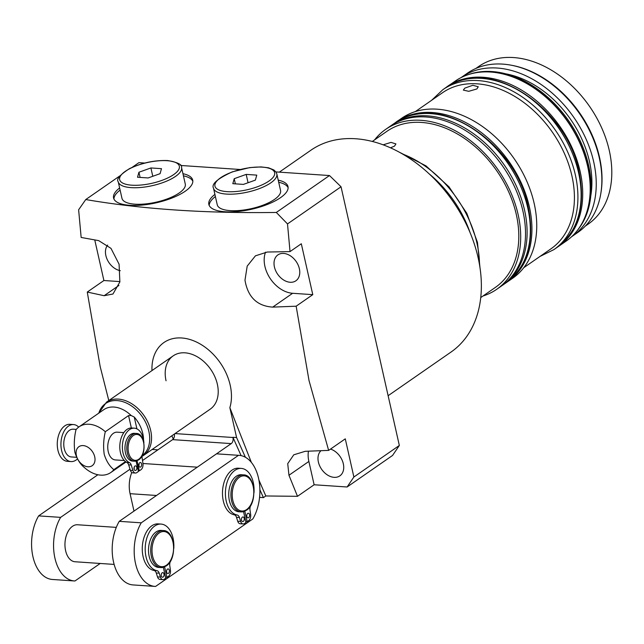 <?xml version="1.0" encoding="UTF-8"?>
<svg xmlns="http://www.w3.org/2000/svg" width="644" height="644" viewBox="0 0 644 644"><rect width="100%" height="100%" fill="white"/><g stroke="black" fill="none" stroke-linecap="round" stroke-linejoin="round"><path stroke-width="0.97" d="M388.123 395.714L451.058 352.035A122.851 87.479 -124.8 0 0 478.114 257.681A122.851 87.479 -124.8 0 0 310.955 150.189L279.319 172.149M464.783 88.139L472.817 85.282L478.267 86.747L476.882 88.953L468.735 91.311L463.342 90.104L464.783 88.139M383.212 144.811L391.029 142.388L395.915 143.91L394.531 146.116L390.53 147.798M557.905 246.813A97.357 69.327 -124.8 0 0 558.71 246.274L566.197 241.073A97.357 69.327 -124.8 0 0 589.035 202.78A97.357 69.327 -124.8 0 0 587.634 166.305A97.357 69.327 -124.8 0 0 499.036 73.118A97.357 69.327 -124.8 0 0 455.171 81.12L447.685 86.32A97.357 69.327 -124.8 0 0 446.888 86.876M558.71 246.274A97.357 69.327 -124.8 0 0 580.147 171.505A97.357 69.327 -124.8 0 0 447.685 86.32M589.075 202.514A96.89 68.997 -124.8 0 0 589.123 202.256A96.89 68.997 -124.8 0 0 587.731 165.959A96.89 68.997 -124.8 0 0 499.551 73.215A96.89 68.997 -124.8 0 0 499.293 73.166M468.647 74.511A96.89 68.997 55.2 0 1 588.608 165.355A96.89 68.997 55.2 0 1 577.105 230.753M590.765 195.953A91.561 65.197 -124.8 0 0 589.477 161.539A91.561 65.197 -124.8 0 0 506.031 73.883M571.534 236.791A96.89 68.997 -124.8 0 0 572.347 236.235L577.966 232.339A96.89 68.997 -124.8 0 0 600.691 194.23A96.89 68.997 -124.8 0 0 599.306 157.933A96.89 68.997 -124.8 0 0 511.119 65.189A96.89 68.997 -124.8 0 0 467.464 73.15L461.853 77.047A96.89 68.997 -124.8 0 0 461.048 77.618M572.347 236.235A96.89 68.997 -124.8 0 0 593.688 161.829A96.89 68.997 -124.8 0 0 461.853 77.047M600.691 194.23L600.868 193.184A95.964 68.336 -124.8 0 0 599.5 157.241A95.964 68.336 -124.8 0 0 512.157 65.382L511.119 65.189M585.259 226.149L588.125 224.152A95.964 68.336 -124.8 0 0 609.264 150.455A95.964 68.336 -124.8 0 0 478.685 66.493L475.819 68.481M507.102 282.08A97.357 69.327 -124.8 0 0 507.907 281.533L512.721 278.192A97.357 69.327 -124.8 0 0 534.166 203.423A97.357 69.327 -124.8 0 0 401.695 118.238L396.881 121.579A97.357 69.327 -124.8 0 0 396.092 122.143M507.907 281.533A97.357 69.327 -124.8 0 0 529.352 206.764A97.357 69.327 -124.8 0 0 396.881 121.579M523.749 267.711L550.966 248.817A95.038 67.676 -124.8 0 0 571.904 175.836A95.038 67.676 -124.8 0 0 442.589 92.68L415.372 111.573M274.433 267.002A15.762 11.222 -124.8 0 0 295.886 280.792A15.762 11.222 -124.8 0 0 299.355 268.685A15.762 11.222 -124.8 0 0 277.91 254.895A15.762 11.222 -124.8 0 0 274.433 267.002M320.97 450.703A15.762 11.222 -124.8 0 0 318.402 462.086A15.762 11.222 -124.8 0 0 339.847 475.876A15.762 11.222 -124.8 0 0 343.316 463.769A15.762 11.222 -124.8 0 0 330.533 449.077M120.291 270.689A15.762 11.222 55.2 0 1 105.866 255.588A15.762 11.222 55.2 0 1 107.645 245.058M108.852 400.777L100.158 366.484L87.27 292.062L103.901 280.518L119.929 281.597M241.114 455.638L232.919 437.3L236.589 437.55L229.852 407.676A48.678 34.663 -124.8 0 0 230.182 385.112A48.678 34.663 -124.8 0 0 185.802 338.502A48.678 34.663 -124.8 0 0 151.976 370.582M296.151 306.198L309.039 380.628L328.641 450.389L345.281 438.846L353.878 477.011L399.336 445.463L341.038 186.768L287.506 223.919L290.033 251.595L301.312 243.762L312.783 294.654L296.151 306.198L272.71 307.116C257.077 306.045 247.835 297.069 244.986 280.18L247.199 266.109L255.418 255.837L267.268 252.037L290.033 251.595M287.506 223.919L276.316 212.448L329.487 175.546L341.038 186.768M119.881 175.868L85.757 199.551C141.712 209.171 205.235 213.47 276.316 212.448M85.757 199.551L78.624 209.783L81.152 237.451L98.701 240.631L110.977 248.359L119.084 264.193L119.865 281.951L112.966 294.01L104.135 295.709L87.27 292.062M119.631 187.959A40.564 14.088 -12.7 0 0 113.569 197.99A40.564 14.088 -12.7 0 0 142.324 205.05A40.564 14.088 -12.7 0 0 185.206 191.236A40.564 14.088 -12.7 0 0 192.717 180.151A40.564 14.088 -12.7 0 0 182.944 173.687M192.838 181.238A40.564 14.088 -12.7 0 0 183.419 175.812M278.224 180.135A40.564 14.088 167.3 0 1 287.997 186.599A40.564 14.088 167.3 0 1 280.486 197.692A40.564 14.088 167.3 0 1 237.604 211.506A40.564 14.088 167.3 0 1 208.849 204.438A40.564 14.088 167.3 0 1 214.903 194.407M278.699 182.26A40.564 14.088 167.3 0 1 288.118 187.686M265.553 252.134A27.813 19.811 -124.8 0 0 264.909 266.358A27.813 19.811 -124.8 0 0 292.626 293.286L312.783 294.654M98.774 413.15L106.542 402.122A32.45 23.112 55.2 0 1 150.696 430.514A32.45 23.112 55.2 0 1 143.548 455.437L210.21 409.165A32.45 23.112 -124.8 0 0 217.358 384.243A32.45 23.112 -124.8 0 0 173.196 355.85A32.45 23.112 -124.8 0 0 166.055 380.773M480.738 297.568L495.357 287.425A95.038 67.676 -124.8 0 0 516.287 214.436A95.038 67.676 -124.8 0 0 386.972 131.279L372.353 141.43M483 295.999A97.357 69.327 -124.8 0 0 496.677 289.325L501.491 285.984A97.357 69.327 -124.8 0 0 522.936 211.216A97.357 69.327 -124.8 0 0 390.465 126.039L385.651 129.38A97.357 69.327 -124.8 0 0 374.623 139.853M496.677 289.325A97.357 69.327 -124.8 0 0 518.122 214.557A97.357 69.327 -124.8 0 0 385.651 129.38M209.211 205.468A40.564 14.088 167.3 0 1 215.386 196.525M120.106 190.077A40.564 14.088 -12.7 0 0 113.932 199.02M156.516 495.478L130.072 493.69L133.992 511.103M130.072 493.69A23.176 14.144 -86.1 0 1 131.803 472.487M134.008 468.212A23.176 14.144 -86.1 0 1 134.274 467.802M142.936 463.495L197.289 467.174L231.252 443.603A4.637 2.826 -86.1 0 0 232.967 437.501L232.919 437.3M174.419 434.008A4.637 2.826 93.9 0 1 172.616 439.635L142.501 460.532L157.877 449.866L152.137 449.472L157.893 449.85M308.444 451.186A27.813 19.811 -124.8 0 0 308.87 461.442L314.127 484.763L347.108 486.993L353.878 477.011M258.912 480.046L265.811 495.969L297.496 496.315L288.955 475.264L287.723 463.656L293.777 454.801L305.208 451.307L328.641 450.389M94.757 239.938L103.901 280.518M171.835 435.803L173.268 439.015M259.54 497.53L259.596 497.023M259.886 489.722L263.42 497.627L259.757 497.377M245.396 457.272L236.589 437.55M229.852 407.676L251.377 462.432M263.42 497.627L265.811 495.969M297.496 496.315L314.127 484.763M329.487 175.546L275.914 171.916M240.059 169.493L180.634 165.468M144.779 163.045L138.927 162.642L132.101 167.384M399.336 445.463L392.566 455.445L347.108 486.993M130.611 434.491A13.91 8.485 93.9 0 0 125.017 449.77A13.91 8.485 93.9 0 0 132.543 461.088L134.371 461.209A13.91 8.485 -86.1 0 1 126.852 449.898A13.91 8.485 -86.1 0 1 132.447 434.611A13.91 8.485 -86.1 0 1 136.254 433.46L134.419 433.332A13.91 8.485 93.9 0 0 130.611 434.491M138.887 465.717A2.318 1.417 93.9 0 0 139.015 463.785M140.714 466.956A2.318 1.417 93.9 0 0 141.648 464.413A2.318 1.417 93.9 0 0 140.392 462.521A2.318 1.417 93.9 0 0 139.756 462.714A2.318 1.417 93.9 0 0 138.822 465.266A2.318 1.417 93.9 0 0 140.078 467.15A2.318 1.417 93.9 0 0 140.714 466.956M134.073 469.057A2.318 1.417 93.9 0 0 134.21 467.125M135.9 470.297A2.318 1.417 93.9 0 0 136.834 467.753A2.318 1.417 93.9 0 0 135.578 465.862A2.318 1.417 93.9 0 0 134.942 466.055A2.318 1.417 93.9 0 0 134.016 468.607A2.318 1.417 93.9 0 0 135.264 470.49A2.318 1.417 93.9 0 0 135.9 470.297M77.441 458.947A18.547 11.318 -86.1 0 1 76.105 460.033A18.547 11.318 -86.1 0 1 71.033 461.571L67.362 461.321A18.547 11.318 -86.1 0 1 57.34 446.236A18.547 11.318 -86.1 0 1 64.794 425.853A18.547 11.318 -86.1 0 1 69.866 424.316L73.537 424.565A18.547 11.318 -86.1 0 1 78.697 427.101M71.033 461.571A18.547 11.318 -86.1 0 1 61.003 446.485A18.547 11.318 -86.1 0 1 68.457 426.103A18.547 11.318 -86.1 0 1 73.537 424.565M123.849 432.615L117.2 432.172A13.91 8.485 93.9 0 0 113.392 433.323A13.91 8.485 93.9 0 0 107.798 448.61A13.91 8.485 93.9 0 0 115.316 459.921L124.292 460.524M76.588 457.296L71.339 456.942A13.91 8.485 -86.1 0 1 63.82 445.632A13.91 8.485 -86.1 0 1 69.415 430.345A13.91 8.485 -86.1 0 1 73.223 429.194L76.258 429.395M210.21 409.165A32.45 23.112 -124.8 0 0 217.358 384.243A32.45 23.112 -124.8 0 0 173.196 355.85L106.542 402.122M131.352 427.97L128.559 415.573L105.302 431.721C103.515 439.289 103.161 446.847 104.223 454.398C106.365 461.144 109.569 466.232 113.843 469.653A27.813 19.811 55.2 0 1 110.776 472.543A27.813 19.811 55.2 0 1 84.533 467.665C80.25 464.252 77.047 459.164 74.905 452.41C73.843 444.867 74.197 437.308 75.984 429.733A27.813 19.811 55.2 0 1 79.051 426.843L103.837 409.64A27.813 19.811 55.2 0 1 131.159 415.525L134.258 417.054A28.433 20.246 55.2 0 1 142.791 433.581A28.433 20.246 55.2 0 1 143.548 439.868M76.395 455.566A11.592 8.251 -124.8 0 0 87.946 466.787A11.592 8.251 -124.8 0 0 94.716 456.805A11.592 8.251 -124.8 0 0 83.165 445.584A11.592 8.251 -124.8 0 0 76.395 455.566M125.459 461.587L113.843 469.653M79.051 426.843A27.813 19.811 55.2 0 1 105.302 431.721M128.559 415.573L131.159 415.525M137.051 460.766L139.329 470.861L140.956 469.726A5.096 3.115 93.9 0 0 142.952 463.559L142.058 457.481A5.096 3.115 -86.1 0 1 141.986 455.855M143.894 442.871A17.613 10.747 93.9 0 0 134.338 428.163A17.613 10.747 93.9 0 0 122.642 442.951A17.613 10.747 93.9 0 0 129.484 462.658A5.096 3.115 -86.1 0 1 131.231 465L132.946 470.506A5.096 3.115 93.9 0 0 135.409 473.034A5.096 3.115 93.9 0 0 136.802 472.616L138.436 471.48L136.085 461.072M134.338 428.163L131.77 427.986A17.613 10.747 93.9 0 0 120.074 442.774A17.613 10.747 93.9 0 0 126.916 462.481A5.096 3.115 -86.1 0 1 128.663 464.831L130.386 470.329A5.096 3.115 93.9 0 0 132.841 472.865L135.409 473.034M139.329 470.861L138.275 470.788M168.462 573.353A2.318 1.417 93.9 0 0 169.396 570.809A2.318 1.417 93.9 0 0 168.14 568.926A2.318 1.417 93.9 0 0 167.504 569.111A2.318 1.417 93.9 0 0 166.571 571.663A2.318 1.417 93.9 0 0 167.826 573.546A2.318 1.417 93.9 0 0 168.462 573.353M163.117 577.064A2.318 1.417 93.9 0 0 164.043 574.52A2.318 1.417 93.9 0 0 162.795 572.637A2.318 1.417 93.9 0 0 162.159 572.83A2.318 1.417 93.9 0 0 161.225 575.374A2.318 1.417 93.9 0 0 162.481 577.257A2.318 1.417 93.9 0 0 163.117 577.064M116.298 527.38L77.562 524.763A18.547 11.318 93.9 0 0 72.49 526.301A18.547 11.318 93.9 0 0 65.028 546.676A18.547 11.318 93.9 0 0 75.058 561.761L114.133 564.41M248.673 517.679A2.318 1.417 93.9 0 0 249.606 515.136A2.318 1.417 93.9 0 0 248.351 513.244A2.318 1.417 93.9 0 0 247.715 513.437A2.318 1.417 93.9 0 0 246.789 515.989A2.318 1.417 93.9 0 0 248.037 517.873A2.318 1.417 93.9 0 0 248.673 517.679M243.327 521.39A2.318 1.417 93.9 0 0 244.261 518.847A2.318 1.417 93.9 0 0 243.005 516.955A2.318 1.417 93.9 0 0 242.369 517.148A2.318 1.417 93.9 0 0 241.436 519.7A2.318 1.417 93.9 0 0 242.691 521.584A2.318 1.417 93.9 0 0 243.327 521.39M246.097 510.354A18.547 11.318 -86.1 0 1 241.025 511.891L238.819 511.747A18.547 11.318 -86.1 0 1 228.797 496.661A18.547 11.318 -86.1 0 1 236.251 476.278A18.547 11.318 -86.1 0 1 241.331 474.741L243.529 474.886A18.547 11.318 -86.1 0 0 238.449 476.423A18.547 11.318 -86.1 0 0 230.995 496.806A18.547 11.318 -86.1 0 0 241.025 511.891L246.435 510.265C257.753 503.536 255.459 474.531 243.529 474.886M165.886 566.028A18.547 11.318 -86.1 0 1 160.807 567.565L158.609 567.42A18.547 11.318 -86.1 0 1 148.579 552.335A18.547 11.318 -86.1 0 1 156.041 531.952A18.547 11.318 -86.1 0 1 161.113 530.414L163.31 530.567A18.547 11.318 -86.1 0 0 158.239 532.105A18.547 11.318 -86.1 0 0 150.777 552.48A18.547 11.318 -86.1 0 0 160.807 567.565L166.224 565.947C177.535 559.209 175.249 530.205 163.31 530.567M141.245 522.823A38.246 23.337 93.9 0 0 135.449 563.146A38.246 23.337 93.9 0 0 155.019 586.41A38.246 23.337 93.9 0 0 155.574 586.442L252.834 518.935A38.246 23.337 93.9 0 0 258.63 478.621A38.246 23.337 93.9 0 0 239.061 455.348A38.246 23.337 93.9 0 0 238.497 455.324L141.245 522.823L119.253 521.334A38.246 23.337 93.9 0 0 113.457 561.657A38.246 23.337 93.9 0 0 133.026 584.929L155.019 586.41M253.978 492.934A23.409 14.281 93.9 0 0 241.323 468.413L238.393 468.212A23.409 14.281 93.9 0 0 222.623 489.794A23.409 14.281 93.9 0 0 234.247 514.806A5.096 3.115 -86.1 0 1 236.493 517.309L237.708 521.213A5.096 3.115 93.9 0 0 240.172 523.749L243.102 523.942A5.096 3.115 93.9 0 0 244.495 523.524L245.976 522.493L243.529 511.642M173.767 548.608A23.409 14.281 93.9 0 0 161.113 524.087L158.183 523.886A23.409 14.281 93.9 0 0 142.413 545.468A23.409 14.281 93.9 0 0 154.029 570.479A5.096 3.115 -86.1 0 1 156.275 572.991L157.498 576.887A5.096 3.115 93.9 0 0 159.953 579.423L162.884 579.624A5.096 3.115 93.9 0 0 164.284 579.197L165.766 578.167L163.318 567.316M97.88 474.757L38.632 515.884A38.246 23.337 93.9 0 0 32.836 556.199A38.246 23.337 93.9 0 0 52.405 579.471L74.398 580.96A38.246 23.337 93.9 0 0 74.954 580.985L100.198 563.468M239.061 455.348L217.068 453.859A38.246 23.337 93.9 0 0 216.513 453.835L119.253 521.334M238.497 455.324L216.513 453.835M130.024 469.194L60.625 517.365A38.246 23.337 93.9 0 0 54.829 557.688A38.246 23.337 93.9 0 0 74.398 580.96M60.625 517.365L38.632 515.884M244.809 511.191L247.175 521.664L248.648 520.634A5.096 3.115 93.9 0 0 250.645 514.467L250.009 510.161A5.096 3.115 -86.1 0 1 250.669 505.637A23.409 14.281 93.9 0 0 251.241 504.421M241.323 468.413A23.409 14.281 93.9 0 0 225.553 489.995A23.409 14.281 93.9 0 0 237.177 515.007A5.096 3.115 -86.1 0 1 239.423 517.51L240.639 521.415A5.096 3.115 93.9 0 0 243.102 523.942M247.175 521.664L245.767 521.568M164.598 566.865L166.957 577.338L168.438 576.316A5.096 3.115 93.9 0 0 170.427 570.149L169.799 565.835A5.096 3.115 -86.1 0 1 170.459 561.31A23.409 14.281 93.9 0 0 171.022 560.095M161.113 524.087A23.409 14.281 93.9 0 0 145.343 545.669A23.409 14.281 93.9 0 0 156.967 570.681A5.096 3.115 -86.1 0 1 159.213 573.184L160.428 577.088A5.096 3.115 93.9 0 0 162.884 579.624M166.957 577.338L165.556 577.249M261.754 205.637A32.45 11.27 -12.7 0 0 280.559 190.503L276.831 173.969A32.45 11.27 167.3 0 1 258.027 189.095A32.45 11.27 167.3 0 1 213.518 188.233L217.245 204.776A32.45 11.27 -12.7 0 0 261.754 205.637M256.763 175.12L246.185 174.403L234.215 178.686L232.814 183.685L243.392 184.401L255.37 180.119L256.763 175.12M248.061 182.735L246.185 174.403M235.374 183.854L234.215 178.686M118.238 181.785L121.966 198.32A32.45 11.27 -12.7 0 0 134.902 204.18A32.45 11.27 -12.7 0 0 169.106 198.199A32.45 11.27 -12.7 0 0 185.279 184.055L181.552 167.512A32.45 11.27 167.3 0 1 165.379 181.656A32.45 11.27 167.3 0 1 131.175 187.637A32.45 11.27 167.3 0 1 118.238 181.785C116.057 179.306 119.808 174.927 129.492 168.631C141.841 162.795 154.56 160.106 167.665 160.549C177.784 162.352 182.413 164.679 181.552 167.512M138.935 172.238L137.534 177.237L148.12 177.953L160.09 173.671L161.483 168.672L150.905 167.955L138.935 172.238L140.094 177.406M152.781 176.279L150.905 167.955M557.1 247.385A97.357 69.327 -124.8 0 0 578.545 172.616A97.357 69.327 -124.8 0 0 446.075 87.431C487.299 55.223 566.857 106.735 579.061 171.859C585.799 205.694 578.481 230.866 557.1 247.385L553.896 249.614A97.357 69.327 -124.8 0 0 575.342 174.846A97.357 69.327 -124.8 0 0 442.871 89.661L431.665 100.255M506.305 282.644A97.357 69.327 -124.8 0 0 527.75 207.883A97.357 69.327 -124.8 0 0 395.279 122.698C436.495 90.49 516.053 142.002 528.257 207.118C535.003 240.953 527.686 266.133 506.305 282.644L503.093 284.873A97.357 69.327 -124.8 0 0 524.538 210.105A97.357 69.327 -124.8 0 0 392.067 124.92L391.262 125.491M470.08 232.589A97.357 69.327 -124.8 0 0 429.508 174.138M479.514 264.732A97.357 69.327 -124.8 0 0 476.946 243.142A97.357 69.327 -124.8 0 0 402.693 154.053M172.616 439.635L231.252 443.603M175.031 433.581L232.967 437.501M104.135 295.709L118.915 285.453M272.71 307.116L292.626 293.286M288.955 475.264L308.87 461.442M138.178 460.058A13.91 8.485 -86.1 0 1 134.371 461.209L138.516 459.969C147.082 454.889 145.214 433.082 136.254 433.46M133.372 435.513A12.977 7.921 93.9 0 0 128.559 452.579A12.977 7.921 93.9 0 0 138.726 459.261A12.977 7.921 93.9 0 0 143.532 442.186A12.977 7.921 93.9 0 0 133.372 435.513M142.066 455.711A31.83 22.669 -124.8 0 0 148.869 431.408A31.83 22.669 -124.8 0 0 124.163 402.122A31.83 22.669 -124.8 0 0 98.79 413.142M134.258 417.054L136.914 428.872M129.484 462.658L126.916 462.481M131.231 465L128.663 464.831M132.946 470.506L130.386 470.329M159.165 532.999A17.613 10.747 93.9 0 0 152.636 556.166A17.613 10.747 93.9 0 0 166.426 565.231A17.613 10.747 93.9 0 0 172.954 542.063A17.613 10.747 93.9 0 0 159.165 532.999M239.375 477.325A17.613 10.747 93.9 0 0 232.846 500.493A17.613 10.747 93.9 0 0 246.636 509.557A17.613 10.747 93.9 0 0 253.164 486.389A17.613 10.747 93.9 0 0 239.375 477.325M237.177 515.007L234.247 514.806M239.423 517.51L236.493 517.309M240.639 521.415L237.708 521.213M156.967 570.681L154.029 570.479M159.213 573.184L156.275 572.991M160.428 577.088L157.498 576.887M256.916 186.945A30.598 10.626 -12.7 0 0 272.162 169.613A30.598 10.626 -12.7 0 0 232.669 171.859A30.598 10.626 -12.7 0 0 217.414 189.191A30.598 10.626 -12.7 0 0 256.916 186.945M167.158 160.702A30.598 10.626 -12.7 0 0 125.322 171.312A30.598 10.626 -12.7 0 0 131.867 185.198A30.598 10.626 -12.7 0 0 173.695 174.588A30.598 10.626 -12.7 0 0 167.158 160.702M499.551 73.215L499.036 73.118M446.075 87.431L442.871 89.661M395.279 122.698L392.067 124.92M400.149 152.612L425.99 165.878L449.021 186.865L466.811 213.301L477.462 242.377L479.981 267.622M502.28 285.429L503.093 284.873M540.05 256.401L553.896 249.614M589.123 202.256L589.035 202.78M126.007 461.973L110.776 472.543M141.978 456.419L143.548 455.437M276.831 173.969L276.067 172.149L273.925 169.992L268.54 167.794L261.021 166.909L249.767 167.593L232.428 171.811C217.479 178.654 211.176 184.128 213.518 188.233"/></g></svg>

